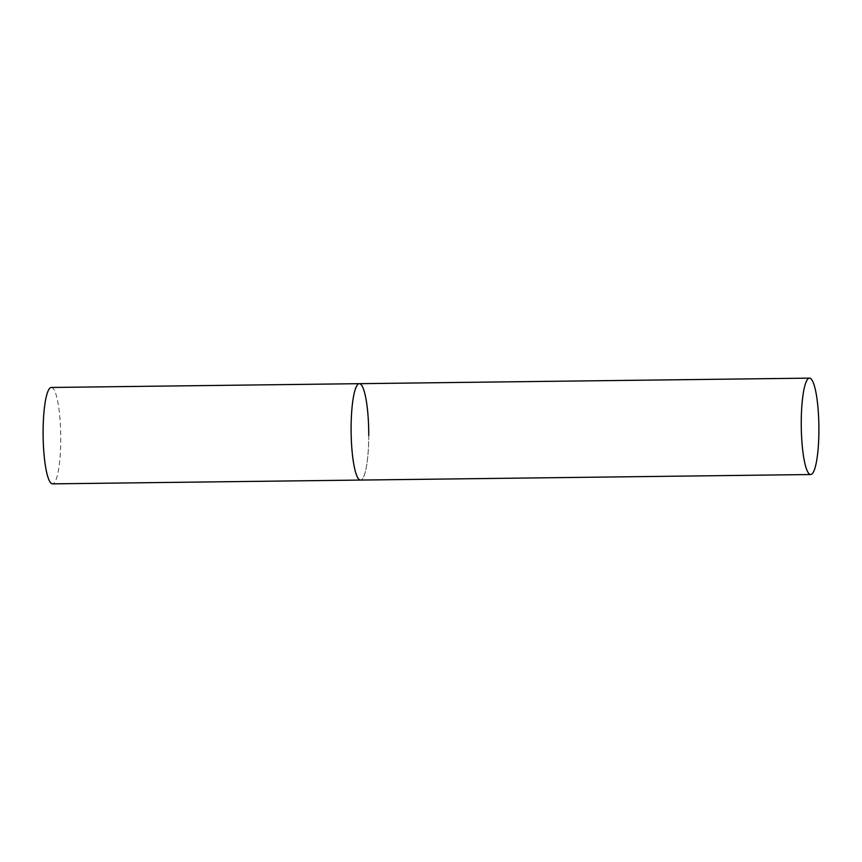 <?xml version="1.0" encoding="UTF-8"?>
<svg xmlns="http://www.w3.org/2000/svg" width="862" height="862" viewBox="0 0 862 862"><rect width="100%" height="100%" fill="white"/><g stroke="black" fill="none" stroke-linecap="round" stroke-linejoin="round"><path stroke-width="0.65" stroke-dasharray="4.31 3.23" d="M368.753 435.461A48.197 8.803 -90.7 0 1 360.521 480.069A48.197 8.803 89.3 0 0 368.753 433.618A48.197 8.803 89.3 0 0 360.014 383.816A48.197 8.803 89.3 0 0 359.335 383.676M51.332 387.469A48.197 8.803 -90.7 0 1 60.749 439.243A48.197 8.803 -90.7 0 1 52.517 483.862"/><path stroke-width="1.29" d="M810.668 474.531A48.197 8.803 89.3 0 0 818.9 428.08A48.197 8.803 89.3 0 0 810.161 378.278A48.197 8.803 89.3 0 0 809.483 378.138A48.197 8.803 89.3 0 0 801.251 424.6A48.197 8.803 89.3 0 0 809.989 474.402A48.197 8.803 89.3 0 0 810.668 474.531L52.517 483.862A48.197 8.803 -90.7 0 1 43.1 432.077A48.197 8.803 -90.7 0 1 51.332 387.469L359.335 383.676A48.197 8.803 89.3 0 0 351.103 430.138A48.197 8.803 89.3 0 0 359.842 479.94A48.197 8.803 89.3 0 0 360.521 480.069A48.197 8.803 -90.7 0 1 351.103 428.285A48.197 8.803 -90.7 0 1 359.335 383.676A48.197 8.803 -90.7 0 1 368.753 435.461M359.335 383.676L809.483 378.138"/></g></svg>
